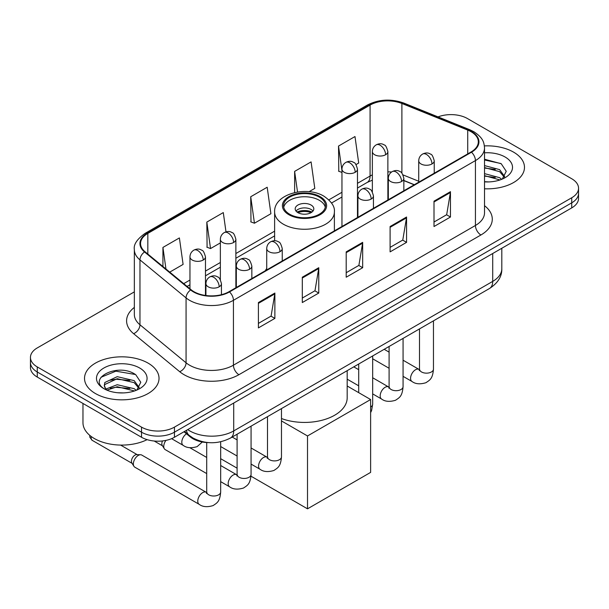 <?xml version="1.0" encoding="UTF-8"?>
<svg xmlns="http://www.w3.org/2000/svg" width="609" height="609" viewBox="0 0 609 609"><rect width="100%" height="100%" fill="white"/><g stroke="black" fill="none" stroke-linecap="round" stroke-linejoin="round"><path stroke-width="0.91" d="M266.727 268.516A41.13 23.743 0 0 0 265.273 270.777M414.181 184.801L403.843 180.622M208.552 442.614A23.279 13.444 180 0 1 190.236 436.889L184.002 431.751M134.345 291.871L37.271 347.922A23.279 13.444 0 0 0 30.45 357.422L30.45 367.562A23.279 13.444 0 0 0 37.271 377.07L141.524 437.262A23.279 13.444 0 0 0 174.448 437.262L571.729 207.89A23.279 13.444 0 0 0 578.55 198.389L578.55 193.319A23.279 13.444 0 0 1 571.729 202.827A23.279 13.444 0 0 0 578.55 193.319L578.55 188.25A23.279 13.444 0 0 0 571.729 178.749L467.476 118.557A23.279 13.444 0 0 0 438.038 116.898M30.45 357.422A23.279 13.444 0 0 0 37.271 366.93L141.524 427.122A23.279 13.444 0 0 0 174.448 427.122L174.448 432.192L571.729 202.827L174.448 432.192A23.279 13.444 0 0 1 141.524 432.192A23.279 13.444 0 0 0 174.448 432.192L174.448 437.262M37.271 366.93L37.271 372L141.524 432.192L37.271 372A23.279 13.444 0 0 1 30.45 362.492A23.279 13.444 0 0 0 37.271 372L37.271 377.07M513.57 152.136A37.248 21.505 0 0 0 484.391 145.901A37.248 21.505 0 0 1 513.57 152.136A37.248 21.505 0 0 1 524.478 167.346A37.248 21.505 0 0 0 513.57 152.136M148.109 363.131A37.248 21.505 0 0 0 107.519 358.465A37.248 21.505 0 0 0 84.522 378.334A37.248 21.505 0 0 0 95.43 393.543A37.248 21.505 0 0 0 136.028 398.202A37.248 21.505 0 0 0 159.025 378.334A37.248 21.505 0 0 0 148.109 363.131A37.248 21.505 0 0 0 107.519 358.465A37.248 21.505 0 0 0 84.522 378.334A37.248 21.505 0 0 0 95.43 393.543A37.248 21.505 0 0 0 136.028 398.202A37.248 21.505 0 0 0 159.025 378.334A37.248 21.505 0 0 0 148.109 363.131M471.039 131.696A24.832 14.334 180 0 1 478.316 141.836A24.832 14.334 180 0 1 471.039 151.976L229.053 291.688A24.832 14.334 180 0 1 191.15 289.77L145.049 251.761A24.832 14.334 180 0 1 140.557 243.539A24.832 14.334 180 0 1 147.827 233.399L370.082 105.083A24.832 14.334 180 0 1 401.887 103.477L467.727 130.09A24.832 14.334 180 0 1 471.039 131.696M471.48 131.445A25.456 14.692 0 0 0 468.077 129.801L402.237 103.187A25.456 14.692 0 0 0 369.64 104.832L147.393 233.148A25.456 14.692 0 0 0 144.539 251.966L190.64 289.975A25.456 14.692 0 0 0 229.486 291.939L471.48 152.227A25.456 14.692 0 0 0 471.48 131.445M258.406 302.551L258.406 327.901L274.872 318.393L274.872 293.051L258.406 302.551M258.406 323.402L271.089 316.079L274.804 293.896A6.212 3.585 -120 0 0 274.872 293.051M270.975 316.147L274.872 318.393M302.308 277.209L302.308 302.551L318.766 293.051L318.766 267.709L302.308 277.209M302.308 298.06L314.982 290.737L318.697 268.546A6.212 3.585 -120 0 0 318.766 267.709M314.876 290.805L318.766 293.051M434.004 201.176L434.004 226.525L450.462 217.017L450.462 191.675L434.004 201.176M434.004 222.026L446.679 214.703L450.394 192.513A6.212 3.585 -120 0 0 450.462 191.675M446.564 214.771L450.462 217.017M390.103 226.518L390.103 251.867L406.561 242.359L406.561 217.017L390.103 226.518M390.103 247.368L402.777 240.053L406.5 217.862A6.212 3.585 -120 0 0 406.561 217.017M402.671 240.113L406.561 242.359M346.201 251.867L346.201 277.209L362.667 267.709L362.667 242.359L346.201 251.867M346.201 272.71L358.884 265.395L362.599 243.204A6.212 3.585 -120 0 0 362.667 242.359M358.77 265.455L362.667 267.709M484.52 188.79A37.248 21.505 0 0 0 524.478 167.346A37.248 21.505 0 0 1 484.52 188.79M174.448 427.122L571.729 197.758A23.279 13.444 0 0 0 578.55 188.25M169.744 272.124L183.103 264.405L179.389 237.929L162.93 247.429L162.93 266.506M309.029 191.706L314.8 188.371L311.085 161.895L294.627 171.395L294.627 192.573M356.014 164.582L358.701 163.029L354.986 136.545L338.52 146.053L338.787 171.243M225.992 231.854L223.29 212.579L206.824 222.087L207.09 247.277M250.725 196.745L254.44 223.221L270.906 213.721L267.184 187.237L250.725 196.745L250.992 221.935M254.44 223.221L250.725 221.836M294.627 171.395L297.519 192.018M341.953 172.431L338.52 171.144M338.52 146.053L341.953 170.52M206.824 222.087L210.539 248.563L220.359 242.9M210.539 248.563L206.824 247.178M162.93 247.429L165.952 269.003M484.52 181.672L488.867 181.916M484.52 173.626L499.631 177.683L501.679 179.328M484.52 175.643L499.997 179.952M484.52 165.579L499.631 169.637L504.663 176.602M484.52 167.589L499.631 171.654L504.267 177.12M484.52 181.863A25.296 14.608 0 0 0 505.112 177.668A25.296 14.608 0 0 0 505.112 157.015A25.296 14.608 0 0 0 484.52 152.821M502.28 179.084L506.239 171.304L501.23 163.745L484.52 159.223M484.52 160L500.887 163.517M484.52 168.054L495.284 169.431M484.52 176.1L495.284 177.478M319.314 197.118A20.95 12.096 0 0 0 296.484 194.499A20.95 12.096 0 0 0 283.55 205.675A20.95 12.096 0 0 0 289.686 214.231A20.95 12.096 0 0 0 312.516 216.85A20.95 12.096 0 0 0 325.45 205.675A20.95 12.096 0 0 0 319.314 197.118M325.275 207.258A20.95 12.096 0 0 0 319.314 200.292A20.95 12.096 0 0 0 297.771 197.385A20.95 12.096 0 0 0 283.725 207.258M281.472 418.535A42.683 24.642 0 0 0 324.978 419.411A42.683 24.642 0 0 0 347.183 397.791L347.183 370.668M311.085 205.043A9.31 5.374 0 0 0 300.937 203.878A9.31 5.374 0 0 0 295.19 208.841A9.31 5.374 0 0 0 297.915 212.648A9.31 5.374 0 0 0 308.063 213.812A9.31 5.374 0 0 0 313.81 208.841A9.31 5.374 0 0 0 311.085 205.043M312.98 211.057A9.31 5.374 0 0 0 311.085 209.473A9.31 5.374 0 0 0 296.02 211.057M296.979 212.008A12.416 7.171 180 0 1 311.481 211.787L311.481 212.404M297.991 212.693A10.863 6.273 180 0 1 310.354 212.427L311.481 211.787M310.171 213.104L310.354 212.427M307.515 508.827L307.515 435.96L370.622 399.534L370.622 472.394L307.515 508.827L250.992 476.192M237.099 468.176L220.671 458.691M307.515 435.96L281.472 420.926M347.183 385.999L370.622 399.534M206.702 473.581L165.199 449.617A6.981 4.035 -60 0 1 164.323 448.757A6.981 4.035 -60 0 1 163.752 446.42A6.981 4.035 -60 0 1 165.968 440.383M164.323 448.757L162.245 445.415A5.047 2.916 -60 0 1 161.834 443.725A5.047 2.916 -60 0 1 162.496 440.946M133.348 463.967A6.981 4.035 -60 0 1 138.289 455.418A6.981 4.035 -60 0 1 140.595 454.748A6.981 4.035 -60 0 1 141.783 455.068L206.2 492.262A6.981 4.035 -60 0 0 203.018 492.437A6.981 4.035 -60 0 0 202.713 492.612A6.981 4.035 -60 0 0 198.146 498.763A6.981 4.035 -60 0 0 199.219 504.359L134.795 467.164A6.981 4.035 -60 0 1 133.927 466.304A6.981 4.035 -60 0 1 133.348 463.967M133.927 466.304L131.841 462.962A5.047 2.916 -60 0 1 131.43 461.279A5.047 2.916 -60 0 1 135 455.098A5.047 2.916 -60 0 1 136.667 454.611L140.595 454.748M82.969 403.455L82.969 422.692A38.801 22.404 0 0 0 94.334 438.526A38.801 22.404 0 0 0 147.127 439.645M117.567 392.736L123.414 392.912M105.936 389.022L117.233 384.721L134.178 388.679L136.226 390.323M106.978 390.11L117.233 386.73L134.543 390.948M106.118 389.806L104.299 385.558A17.539 10.125 0 0 0 107.131 390.247M104.299 385.558L104.832 382.49L117.233 376.666L134.178 380.633L139.21 387.59M104.345 385.809L104.832 384.5L117.233 378.684L134.178 382.642L138.814 388.116M136.827 390.072L140.786 382.292L135.777 374.741C118.024 361.982 86.486 378.79 104.695 389.098L104.786 389.159M139.659 368.003A25.296 14.608 0 0 0 103.888 368.003A25.296 14.608 0 0 0 103.888 388.664A25.296 14.608 0 0 0 139.659 388.664A25.296 14.608 0 0 0 139.659 368.003M100.995 377.276L115.855 371.178L135.434 374.512M110.275 380.237L115.855 379.224L129.831 380.427M110.275 388.283L115.855 387.271L129.831 388.473M190.236 436.196L190.236 436.889M187.732 429.596A31.044 17.92 0 0 0 189.818 430.928A31.044 17.92 0 0 0 233.711 430.928L492.711 281.396A31.044 17.92 0 0 0 501.808 268.721C502.029 276.425 497.934 283.018 489.499 288.499L230.499 438.031A15.522 8.96 60 0 0 233.711 430.928L233.711 403.044M492.711 253.511L492.711 281.396A15.522 8.96 60 0 1 489.499 288.499M186.476 430.319A15.522 10.383 129.5 0 0 189.178 435.366L184.466 431.476M571.729 207.89L571.729 197.758M141.524 437.262L141.524 427.122M484.52 205.697A38.801 22.404 180 0 1 480.92 234.983L238.926 374.695A7.757 4.484 60 0 1 233.437 365.187L475.431 225.475A31.044 17.92 0 0 0 484.52 212.8L484.52 147.918A31.044 17.92 180 0 1 475.431 160.593A7.757 4.484 -120 0 0 471.48 152.227M238.926 374.695A38.801 22.404 180 0 1 184.055 374.695A38.801 22.404 180 0 1 179.708 371.703L133.607 333.686A38.801 22.404 180 0 1 134.345 307.4M189.544 365.187A31.044 17.92 0 0 0 233.437 365.187L233.437 300.306A31.044 17.92 180 0 1 186.065 297.908L139.963 259.898A31.044 17.92 180 0 1 134.345 249.621L134.345 314.503A31.044 17.92 0 0 0 139.963 324.78L186.065 362.797A31.044 17.92 0 0 0 189.544 365.187M484.52 147.918C484.018 142.59 483.523 138.152 473.825 131.696L469.745 129.717A7.757 3.631 112 0 0 468.077 129.801M469.745 129.717L403.904 103.096C391.047 98.551 378.844 99.214 367.296 105.083A7.757 4.484 60 0 1 369.64 104.832M147.393 233.148A7.757 4.484 -120 0 0 145.049 233.392C136.995 239.185 133.424 244.597 134.345 249.621M144.539 251.966A7.757 5.192 129.5 0 0 139.963 259.898L139.963 324.78A7.757 5.192 -50.5 0 1 133.607 333.686M403.904 103.096A7.757 3.631 112 0 0 402.237 103.187M190.64 289.975A7.757 5.192 129.5 0 0 186.065 297.908L186.065 362.797A7.757 5.192 -50.5 0 1 179.708 371.703M229.486 291.939A7.757 4.484 60 0 1 233.437 300.306L475.431 160.593L475.431 225.475A7.757 4.484 60 0 0 480.92 234.983M147.827 233.399L147.827 254.052M467.727 130.09L467.727 153.887M401.887 103.477L401.887 173.177M418.726 181.254L403.051 174.912M391.557 172.027A24.832 14.334 0 0 0 387.872 171.852M372.358 174.89A24.832 14.334 0 0 0 370.082 176.047L357.475 183.324M370.082 105.083L370.082 176.047A13.969 8.062 60 0 1 367.189 182.441L357.475 188.052M341.953 192.284L328.852 199.851M274.621 231.161L235.873 253.534M220.359 262.494L205.477 271.081M189.955 280.041L183.72 283.642M414.348 184.702L404.658 180.789A13.969 6.539 -68 0 1 403.843 180.302M346.201 252.666L362.599 243.204M390.103 227.324L406.5 217.862M434.004 201.982L450.394 192.513M302.308 278.016L318.697 268.546M258.406 303.358L274.804 293.896M288.864 214.703A22.114 12.766 0 0 0 320.136 214.703A22.114 12.766 0 0 0 320.136 196.646A22.114 12.766 0 0 0 288.864 196.646A22.114 12.766 0 0 0 288.864 214.703M334.379 230.88L334.379 212.008A29.879 17.25 180 0 1 315.934 227.949A29.879 17.25 180 0 1 283.375 224.211A29.879 17.25 180 0 1 274.621 212.008L274.621 240.776M431.971 163.95A7.757 4.484 0 0 0 434.24 160.784C433.014 156.3 431.789 154.092 430.563 154.184C428.31 152.6 425.661 152.554 422.6 154.062A7.757 4.484 60 0 1 426.483 154.45A7.757 4.484 -120 0 1 431.971 163.95A7.757 4.484 0 0 1 420.994 163.95A7.757 4.484 0 0 1 418.726 160.784C418.84 157.845 420.134 155.6 422.6 154.062M403.067 376.339L412.019 381.5A6.981 4.035 -60 0 1 410.946 375.905A6.981 4.035 -60 0 1 415.505 369.754A6.981 4.035 -60 0 1 415.818 369.587A6.981 4.035 -60 0 1 419 369.404L403.067 360.208M419.898 370.112L419.274 370.63L419.502 369.115A6.981 4.035 -0 0 0 421.542 371.97A6.981 4.035 -0 0 0 431.103 372.145A6.981 4.035 -0 0 0 433.463 369.115C432.672 378.965 429.832 380.016 425.935 382.711C420.096 384.485 415.46 384.081 412.019 381.5M401.567 181.505A7.757 4.484 0 0 0 403.843 178.33C402.61 173.847 401.384 171.647 400.159 171.73C397.913 170.147 395.264 170.109 392.204 171.616A7.757 4.484 60 0 1 396.086 171.997A7.757 4.484 -120 0 1 401.567 181.505A7.757 4.484 0 0 1 390.597 181.505A7.757 4.484 0 0 1 388.321 178.33C388.443 175.392 389.73 173.154 392.204 171.616M372.67 393.886L381.615 399.055A6.981 4.035 -60 0 1 380.549 393.46A6.981 4.035 -60 0 1 385.109 387.301A6.981 4.035 -60 0 1 385.421 387.134A6.981 4.035 -60 0 1 388.603 386.959L372.67 377.755M389.501 387.659L388.877 388.177L389.098 386.669A6.981 4.035 -0 0 0 391.145 389.516A6.981 4.035 -0 0 0 400.699 389.691A6.981 4.035 -0 0 0 403.067 386.669C402.275 396.52 399.435 397.57 395.53 400.258C389.699 402.031 385.055 401.636 381.615 399.055M371.17 199.052A7.757 4.484 0 0 0 373.446 195.885C372.213 191.401 370.988 189.201 369.762 189.285C367.516 187.701 364.86 187.663 361.807 189.163A7.757 4.484 60 0 1 365.682 189.551A7.757 4.484 -120 0 1 371.17 199.052A7.757 4.484 0 0 1 360.193 199.052A7.757 4.484 0 0 1 357.925 195.885C358.039 192.946 359.333 190.701 361.807 189.163M370.622 407.071A6.981 4.035 -0 0 0 372.67 404.216L371.597 410.535L370.622 412.628M279.973 251.707A7.757 4.484 0 0 0 282.241 248.541C281.015 244.049 279.79 241.849 278.564 241.933C276.311 240.349 273.662 240.311 270.602 241.819A7.757 4.484 60 0 1 274.484 242.199A7.757 4.484 -120 0 1 279.973 251.707A7.757 4.484 0 0 1 268.995 251.707A7.757 4.484 0 0 1 266.727 248.541C266.841 245.594 268.135 243.356 270.602 241.819M251.068 464.088L260.02 469.257A6.981 4.035 -60 0 1 258.947 463.662A6.981 4.035 -60 0 1 263.507 457.504A6.981 4.035 -60 0 1 263.819 457.336A6.981 4.035 -60 0 1 267.001 457.161L251.068 447.965M267.899 457.861L267.275 458.379L267.503 456.872A6.981 4.035 -0 0 0 269.543 459.726A6.981 4.035 -0 0 0 279.105 459.894A6.981 4.035 -0 0 0 281.472 456.872C280.673 466.722 277.833 467.773 273.936 470.46C268.097 472.241 263.461 471.838 260.02 469.257M249.576 269.254A7.757 4.484 0 0 0 251.844 266.087C250.619 261.604 249.386 259.404 248.16 259.487C245.914 257.904 243.265 257.866 240.205 259.365A7.757 4.484 60 0 1 244.087 259.754A7.757 4.484 -120 0 1 249.576 269.254A7.757 4.484 0 0 1 238.599 269.254A7.757 4.484 0 0 1 236.322 266.087C236.444 263.149 237.738 260.911 240.205 259.365M220.671 481.643L229.616 486.812A6.981 4.035 -60 0 1 228.55 481.209A6.981 4.035 -60 0 1 233.11 475.058A6.981 4.035 -60 0 1 233.422 474.891A6.981 4.035 -60 0 1 236.604 474.716L220.671 465.512M237.502 475.416L236.878 475.934L237.099 474.426A6.981 4.035 -0 0 0 239.147 477.273A6.981 4.035 -0 0 0 248.7 477.448A6.981 4.035 -0 0 0 251.068 474.426C250.276 484.277 247.437 485.327 243.531 488.015C237.7 489.788 233.057 489.385 229.616 486.812M219.171 286.809A7.757 4.484 0 0 0 221.448 283.642C220.214 279.15 218.989 276.95 217.763 277.034C215.517 275.458 212.861 275.413 209.808 276.92A7.757 4.484 60 0 1 213.683 277.301A7.757 4.484 -120 0 1 219.171 286.809A7.757 4.484 0 0 1 208.194 286.809A7.757 4.484 0 0 1 205.926 283.642C206.04 280.696 207.334 278.458 209.808 276.92M207.098 492.97L206.474 493.48L206.702 491.973A6.981 4.035 -0 0 0 208.75 494.828A6.981 4.035 -0 0 0 218.304 495.003A6.981 4.035 -0 0 0 220.671 491.973C219.879 501.824 217.04 502.874 213.135 505.569C207.296 507.343 202.66 506.939 199.219 504.359M132.092 463.365L92.195 440.33A5.047 2.916 -60 0 1 91.342 436.584M385.604 154.732A7.757 4.484 0 0 0 387.872 151.565C386.646 147.073 385.421 144.873 384.195 144.965C381.942 143.381 379.293 143.336 376.233 144.843A7.757 4.484 60 0 1 380.115 145.231A7.757 4.484 -120 0 1 385.604 154.732A7.757 4.484 0 0 1 374.626 154.732A7.757 4.484 0 0 1 372.358 151.565C372.472 148.619 373.766 146.381 376.233 144.843M355.199 172.286A7.757 4.484 0 0 0 357.475 169.112C356.242 164.628 355.017 162.428 353.791 162.512C351.545 160.928 348.896 160.89 345.836 162.397A7.757 4.484 60 0 1 349.718 162.778A7.757 4.484 -120 0 1 355.199 172.286A7.757 4.484 0 0 1 344.23 172.286A7.757 4.484 0 0 1 341.953 169.112C342.075 166.173 343.362 163.935 345.836 162.397M233.605 242.489A7.757 4.484 0 0 0 235.873 239.322C234.648 234.83 233.422 232.63 232.196 232.714C229.943 231.131 227.294 231.093 224.234 232.6A7.757 4.484 60 0 1 228.116 232.981A7.757 4.484 -120 0 1 233.605 242.489A7.757 4.484 0 0 1 222.628 242.489A7.757 4.484 0 0 1 220.359 239.322C220.473 236.376 221.767 234.138 224.234 232.6M203.208 260.035A7.757 4.484 0 0 0 205.477 256.869C204.251 252.385 203.018 250.185 201.792 250.269C199.546 248.685 196.897 248.647 193.837 250.147A7.757 4.484 60 0 1 197.719 250.535A7.757 4.484 -120 0 1 203.208 260.035A7.757 4.484 0 0 1 192.231 260.035A7.757 4.484 0 0 1 189.955 256.869C190.077 253.93 191.371 251.692 193.837 250.147M202.31 441.997L197.164 446.61C191.333 448.384 186.689 447.98 183.248 445.4A6.981 4.035 -60 0 1 181.802 442.203A6.981 4.035 -60 0 1 186.491 433.806M230.499 438.031C218.007 444.304 205.522 444.304 193.03 438.031L189.178 435.366M501.808 268.721L501.808 248.266M367.296 105.083L145.049 233.392M404.658 180.789L403.843 180.47M388.344 177.759L387.872 177.752M372.358 180.142L367.189 182.441M341.953 197.012L331.532 203.025M274.621 235.889L235.873 258.254M220.359 267.214L205.477 275.808M189.955 284.768L187.085 286.42M334.379 212.008C335.034 206.748 331.578 201.503 324.018 196.258C306.403 185.364 273.586 194.104 274.621 212.008M419.479 369.655L419 369.404M433.463 320.852L433.463 369.115M434.24 173.222L434.24 160.784M389.098 368.27L372.67 358.785M419.502 328.913L419.502 369.115M418.726 182.182L418.726 160.784M389.098 352.139L384.18 349.3M389.075 387.21L388.603 386.959M403.067 338.398L403.067 386.669M403.843 190.769L403.843 178.33M358.701 385.824L347.183 379.171M389.098 346.46L389.098 386.669M388.321 199.729L388.321 178.33M358.701 369.693L353.783 366.854M372.67 355.953L372.67 404.216M373.446 208.324L373.446 195.885M358.701 364.015L358.701 392.645M357.925 217.284L357.925 195.885M267.48 457.412L267.001 457.161M281.472 408.601L281.472 456.872M282.241 260.972L282.241 248.541M237.099 456.027L220.671 446.542M267.503 416.67L267.503 456.872M266.727 269.939L266.727 248.541M237.099 439.896L232.181 437.056M237.076 474.967L236.604 474.716M251.068 426.155L251.068 474.426M251.844 278.526L251.844 266.087M154.184 441.015L162.496 445.818M237.099 434.217L237.099 474.426M236.322 287.486L236.322 266.087M206.702 457.45L189.848 447.714M206.679 492.514L206.2 492.262M220.671 441.776L220.671 491.973M221.448 294.687L221.448 283.642M206.702 442.537L206.702 491.973M205.926 295.525L205.926 283.642M120.597 445.08L137.139 454.626M92.195 440.33L89.843 437.239L89.721 435.313M387.872 199.988L387.872 151.565M372.358 191.919L372.358 151.565M357.475 217.542L357.475 169.112M341.953 226.502L341.953 169.112M235.873 287.745L235.873 239.322M220.359 279.676L220.359 239.322M205.477 295.456L205.477 256.869M183.248 445.4L171.586 438.67M189.955 288.788L189.955 256.869"/></g></svg>
